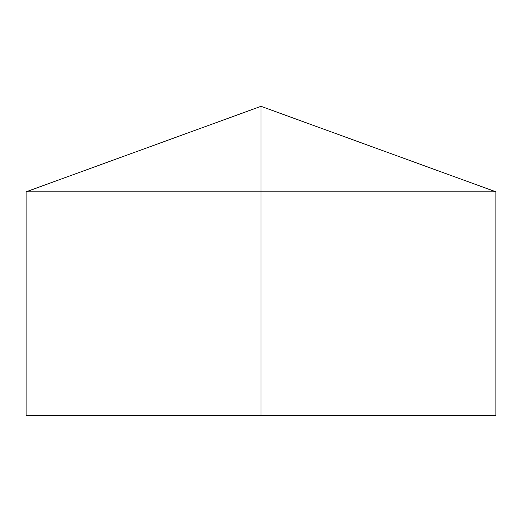<?xml version="1.0" encoding="UTF-8"?>
<svg xmlns="http://www.w3.org/2000/svg" width="522" height="522" viewBox="0 0 522 522"><rect width="100%" height="100%" fill="white"/><g stroke="black" fill="none" stroke-linecap="round" stroke-linejoin="round"><path stroke-width="0.78" d="M495.9 191.822L495.9 415.675L26.1 415.675L26.1 191.822L495.9 191.822L261 106.325L261 415.675M261 106.325L26.1 191.822"/></g></svg>
